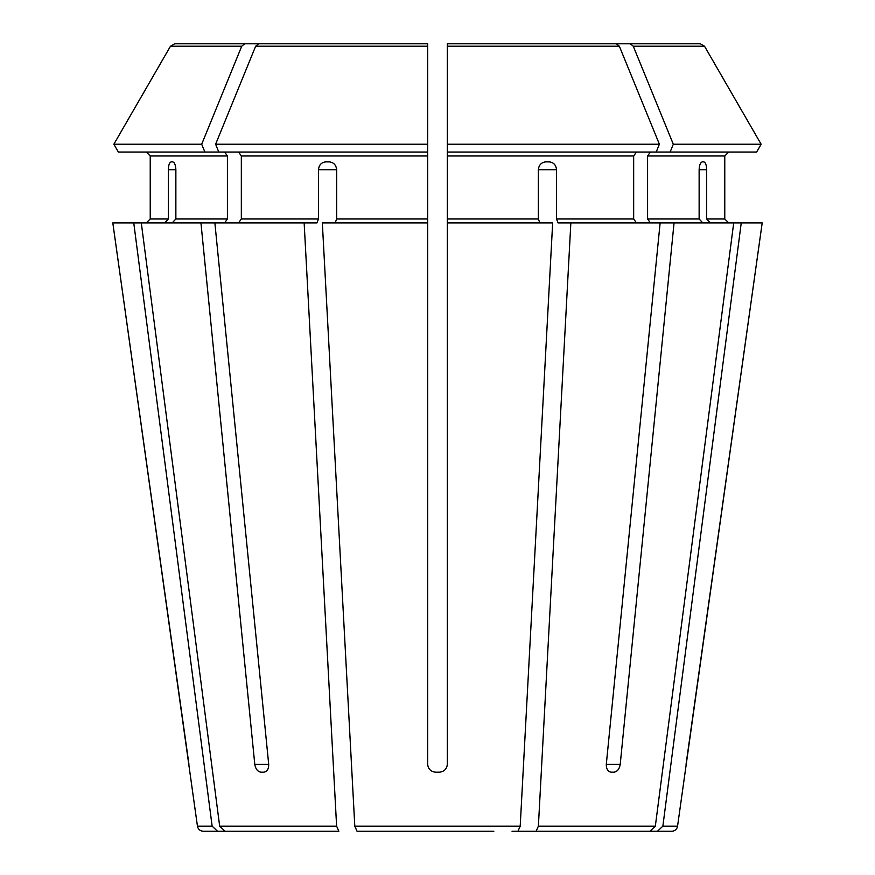 <?xml version="1.0" encoding="UTF-8"?>
<svg xmlns="http://www.w3.org/2000/svg" width="875" height="875" viewBox="0 0 875 875"><rect width="100%" height="100%" fill="white"/><g stroke="black" fill="none" stroke-linecap="round" stroke-linejoin="round"><path stroke-width="1.31" d="M172.222 222.906L175.864 218.969L175.864 169.75C175.623 165.047 174.562 162.422 172.703 161.875L171.194 161.875C169.455 162.422 168.503 165.047 168.328 169.75L168.328 218.969L150.227 218.969L146.289 222.906L150.227 218.969L150.227 155.969L150.227 218.969M224.623 152.031L227.412 155.969L227.412 218.969L224.623 222.906M214.867 222.906L141.291 222.906L219.669 826.164L225.072 831.25L338.855 831.25L336.613 826.164L304.15 222.906L214.867 222.906L268.702 764.312C268.756 769.005 267.116 771.63 263.78 772.188L261.002 772.188L263.78 772.188M204.881 152.031L201.688 144.233L113.859 144.233L118.366 152.031L218.794 152.031L215.611 144.233A1193108.984 843655.455 -90 0 1 255.653 46.211L258.672 43.75L427.656 43.75L323.542 43.75L427.656 43.75L427.656 46.211L255.653 46.211M146.289 152.031L150.227 155.969L146.289 152.031M201.688 144.233A1193108.984 843655.455 -90 0 1 241.73 46.211L244.748 43.75L174.748 43.75L309.63 43.75M241.73 46.211L170.483 46.211A1193109.083 1193109.083 0 0 0 113.859 144.233A1193109.083 1193109.083 120 0 1 170.483 46.211L174.748 43.75M512.028 831.25L649.928 831.25L536.145 831.25L538.388 826.164L570.85 222.906L558.031 222.906L556.533 218.969L556.533 169.75L538.344 169.75L538.344 218.969L447.344 218.969L447.344 222.906L552.661 222.906L520.198 826.164L354.802 826.164L322.339 222.906L427.656 222.906L427.656 764.312C428.192 769.005 430.817 771.63 435.531 772.188L439.469 772.188C444.172 771.641 446.797 769.016 447.344 764.312C446.808 769.005 444.183 771.63 439.469 772.188M671.716 831.25L657.464 831.25L671.716 831.25A5.906 5.906 0 0 0 677.556 826.164L662.867 826.164L741.245 222.906L674.056 222.906L620.222 764.312C619.402 769.005 617.334 771.63 613.998 772.188L611.22 772.188C607.884 771.63 606.244 769.005 606.298 764.312L660.133 222.906L570.85 222.906M599.244 831.25L657.464 831.25L662.867 826.164M650.377 152.031L647.588 155.969L724.773 155.969L728.711 152.031L724.773 155.969L724.773 218.969L728.711 222.906L724.773 218.969L706.672 218.969L710.314 222.906M677.556 826.164L762.191 222.906L741.245 222.906M591.719 831.25L649.928 831.25L655.331 826.164L733.709 222.906M636.453 152.031L633.664 155.969L633.664 218.969L636.453 222.906M670.119 152.031L673.312 144.233L761.141 144.233A1193108.973 1193108.973 -120 0 0 704.517 46.211A1193108.973 1193108.973 0 0 1 761.141 144.233L756.634 152.031L656.206 152.031L659.389 144.233L447.344 144.233L447.344 43.75L700.252 43.75L704.517 46.211L633.27 46.211L630.252 43.75M493.839 831.25L357.044 831.25L354.802 826.164M517.956 831.25L520.198 826.164M699.136 169.75C699.377 165.047 700.438 162.422 702.297 161.875L703.806 161.875C705.545 162.422 706.497 165.047 706.672 169.75L699.136 169.75L699.136 218.969L647.588 218.969L650.377 222.906M706.672 169.75L706.672 218.969M647.588 155.969L647.588 218.969M702.778 222.906L699.136 218.969M660.133 222.906L674.056 222.906M673.312 144.233A1193109.094 843655.531 -90 0 0 633.27 46.211M266.219 831.25L203.284 831.25L217.536 831.25L212.133 826.164L133.755 222.906L112.809 222.906L197.444 826.164C198.1 829.281 200.047 830.977 203.284 831.25M656.206 152.031L447.344 152.031L447.344 218.969M538.344 169.75C538.858 165.047 541.308 162.422 545.672 161.875L549.314 161.875C553.634 162.422 556.041 165.047 556.533 169.75M539.842 222.906L538.344 218.969M447.344 152.031L447.344 144.233M659.389 144.233A1193108.984 843655.455 -90 0 0 619.347 46.211L616.328 43.75M427.656 222.906L427.656 152.031L218.794 152.031M238.547 152.031L241.336 155.969L241.336 218.969L238.547 222.906M427.656 152.031L427.656 144.233L215.611 144.233M338.855 831.25L225.072 831.25M427.656 144.233L427.656 46.211M318.467 169.75L336.656 169.75C336.142 165.047 333.692 162.422 329.328 161.875L325.686 161.875C321.366 162.422 318.959 165.047 318.467 169.75L318.467 218.969L241.336 218.969M336.656 169.75L336.656 218.969L335.158 222.906M261.002 772.188C257.666 771.63 255.598 769.005 254.778 764.312L268.702 764.312M435.531 772.188C430.828 771.641 428.203 769.016 427.656 764.312M304.15 222.906L316.969 222.906L318.467 218.969M164.686 222.906L168.328 218.969M686.055 764.312L762.191 222.906M447.344 764.312L447.344 222.906M200.944 222.906L254.778 764.312M133.755 222.906L141.291 222.906M188.945 764.312L112.809 222.906M381.161 831.25L357.044 831.25M227.412 218.969L175.864 218.969M227.412 155.969L150.227 155.969M655.331 826.164L538.388 826.164M633.664 218.969L556.533 218.969M336.613 826.164L219.669 826.164M212.133 826.164L197.444 826.164M633.664 155.969L447.344 155.969M619.347 46.211L447.344 46.211M427.656 155.969L241.336 155.969M620.222 764.312L606.298 764.312M168.328 169.75L175.864 169.75M427.656 218.969L336.656 218.969"/></g></svg>
